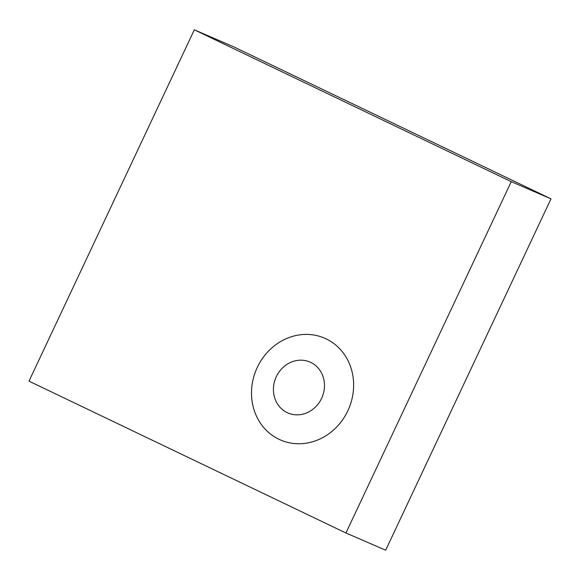 <?xml version="1.0" encoding="UTF-8"?>
<svg xmlns="http://www.w3.org/2000/svg" width="580" height="580" viewBox="0 0 580 580"><rect width="100%" height="100%" fill="white"/><g stroke="black" fill="none" stroke-linecap="round" stroke-linejoin="round"><path stroke-width="0.87" d="M347.84 410.771A55.477 50.199 -66.6 0 0 326.185 338.887A55.477 50.199 -66.6 0 0 257.288 367.387A55.477 50.199 -66.6 0 0 278.951 439.27A55.477 50.199 -66.6 0 0 347.84 410.771M511.255 181.656L194.329 29.812L234.073 47.002L551 198.853L385.671 550.188L345.926 532.998L511.255 181.656L551 198.853M194.329 29.812L29 381.147L345.926 532.998M321.588 398.366A27.738 25.099 -66.6 0 0 310.764 362.42A27.738 25.099 -66.6 0 0 276.319 376.666A27.738 25.099 -66.6 0 0 287.144 412.612A27.738 25.099 -66.6 0 0 321.588 398.366"/></g></svg>

